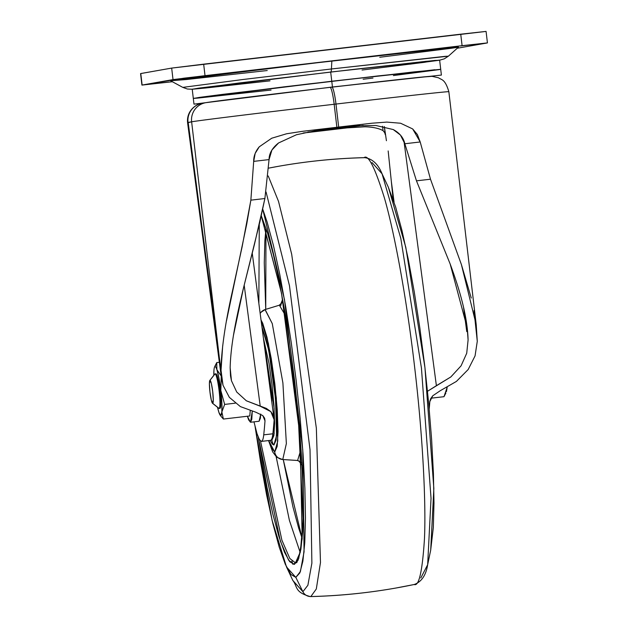<?xml version="1.0" encoding="UTF-8"?>
<svg xmlns="http://www.w3.org/2000/svg" width="628" height="628" viewBox="0 0 628 628"><rect width="100%" height="100%" fill="white"/><g stroke="black" fill="none" stroke-linecap="round" stroke-linejoin="round"><path stroke-width="0.94" d="M213.818 375.316A24.625 2.959 83.3 0 1 213.96 370.143A24.625 2.959 83.3 0 1 214.501 367.223A24.625 2.959 83.3 0 1 215.035 366.611L216.754 362.576L215.121 365.739M209.98 380.325L215.019 373.903A17.38 2.088 83.3 0 1 219.109 390.797A17.38 2.088 83.3 0 1 219.078 408.428L219.933 408.326A17.38 2.088 -96.7 0 0 219.965 390.702A17.38 2.088 -96.7 0 0 215.875 373.801L216.817 374.979L217.924 378.598L219.031 384.124L220.585 397.336L220.569 406.873L219.933 408.326L219.078 408.428A17.38 2.088 -96.7 0 0 219.109 390.797A17.38 2.088 -96.7 0 0 215.019 373.903L209.98 380.325A11.587 1.389 83.3 0 1 212.711 391.589A11.587 1.389 83.3 0 1 212.688 403.341L219.078 408.428L212.688 403.341L213.261 399.793L212.711 391.589L211.353 383.52L209.98 380.325L209.407 383.865L209.964 392.068L211.322 400.138L212.688 403.341M252.252 411.371L250.525 422.252L259.089 421.255L260.746 414.056L260.361 418.35L259.089 421.255L250.525 422.252L251.789 419.347L252.252 411.371M445.872 393.01L443.988 396.692L447.152 387.374L446.453 391.613M443.988 396.692A31.777 3.815 83.3 0 1 443.98 396.692L443.98 396.692A31.777 3.815 -96.7 0 0 443.988 396.692L430.941 398.207L443.98 396.692M247.369 416.246L248.641 419.904L250.494 422.259L247.377 416.246M250.227 410.791L249.787 415.971L250.227 410.791M250.494 422.259L259.089 421.255M220.946 416.246L223.387 419.049L221.849 411.984L224.651 404.416L235.241 403.176L224.651 404.416L220.821 390.545L221.331 376.18L216.872 369.633L216.754 362.576L219.353 362.27L216.754 362.576L215.035 366.611A24.625 2.959 83.3 0 1 216.872 369.633L216.754 362.576M223.387 419.049L249.787 415.971L223.387 419.049L221.849 411.984L224.651 404.416L220.821 390.545A24.625 2.959 83.3 0 1 221.849 411.984A24.625 2.959 83.3 0 1 220.09 415.069A24.625 2.959 83.3 0 1 218.936 412.502A24.625 2.959 83.3 0 1 217.547 407.329L218.936 412.502L220.773 415.516L221.849 411.984L221.865 402.846L220.821 390.545L218.991 378.394L216.872 369.633A24.625 2.959 -96.7 0 0 215.035 366.611A24.625 2.959 -96.7 0 0 213.96 370.143L213.81 375.316M212.405 403.176A11.587 1.389 83.3 0 1 209.948 391.958A11.587 1.389 83.3 0 1 209.768 380.529M221.331 376.18L216.872 369.633A24.625 2.959 83.3 0 1 220.821 390.545L221.205 376.957M434.27 69.802L307.618 84.066L199.673 97.356L331.615 81.248L434.929 69.739M440.715 69.292L439.631 60.115L330.689 72.047L331.765 81.224L440.715 69.292L331.772 81.248L332.447 87.002L441.39 75.077L332.447 87.002L331.772 81.248L193.298 98.384L193.974 104.138L332.447 87.002L193.974 104.138M346.789 127.861L364.954 126.793C372.796 127.013 378.825 128.285 383.033 130.616L382.554 126.244L383.033 130.616C378.684 128.253 372.663 126.974 364.954 126.793L345.942 127.955A150.775 1.052 -6.7 0 1 308.152 132.398A150.775 1.052 173.3 0 0 345.942 127.955L346.421 127.9M308.152 132.398L308.105 132.006L308.152 132.398A150.775 1.052 -6.7 0 1 303.685 132.916L308.152 132.398M270.597 440.33L261.46 441.39A55.036 6.61 -96.7 0 0 263.729 434.851A355.966 42.767 -96.7 0 0 265 420.839L264.671 418.405L265 420.839A355.966 42.767 83.3 0 1 263.729 434.851A55.036 6.61 83.3 0 1 261.46 441.39L270.597 440.33C271.649 440.142 272.403 437.959 272.866 433.783L263.729 434.851L272.866 433.783A355.966 42.767 -96.7 0 0 274.146 419.771A355.966 42.767 83.3 0 1 272.866 433.783A55.036 6.61 -96.7 0 1 270.597 440.33M394.07 202.09L391.338 181.476L393.081 199.139L391.338 181.476L394.07 202.09M471.259 298.041L461.407 264.561L476.236 324.849L477.28 341.287L475.058 355.895L468.182 369.515L456.415 381.416L440.22 390.734L432.77 395.773L430.667 398.709L429.819 401.622A355.966 42.767 83.3 0 1 429.207 408.969A355.966 42.767 -96.7 0 0 429.819 401.622L432.77 395.773L440.22 390.734L456.415 381.416L468.182 369.515L475.058 355.895L477.28 341.287L474.007 310.593M253.971 421.851L257.009 433.65L259.403 439.576L261.46 441.39M307.053 132.594L351.295 127.39A160.046 1.115 -6.7 0 1 307.053 132.594L303.081 133.058M386.424 140.727L384.36 126.581L385.262 134.612L384.721 132.72L383.041 130.616M388.167 150.948L391.338 181.476L388.167 150.948M252.244 253.163L274.146 419.771L270.833 411.623L266.351 408.396L246.349 400.79L236.717 392.005L231.449 380.733L230.154 367.694C230.421 356.759 231.842 344.128 234.409 329.794C236.552 317.909 239.551 304.062 243.429 288.252L259.906 221.77L264.89 198.519L269.059 159.591L253.688 161.38L255.172 153.397L259.27 146.803L271.728 138.223L286.549 133.78L302.366 131.338A129.046 0.903 -6.7 0 1 336.875 127.28L334.167 104.264L335.98 104.052A129.046 0.903 -6.7 0 1 448.839 91.688A129.046 0.903 173.3 0 0 335.98 104.052L338.68 127.068L335.98 104.052L334.167 104.264L336.875 127.28L338.68 127.068A129.046 0.903 -6.7 0 1 372.074 123.206A129.046 0.903 173.3 0 0 338.68 127.068L336.875 127.28A129.046 0.903 173.3 0 0 302.366 131.338L372.074 123.206L386.801 122.091L400.601 123.237L412.675 128.944L417.353 134.51L420.203 141.967L404.832 143.757C403.545 137.775 399.683 133.042 393.254 129.556L375.889 125.49L356.892 125.804L337.055 127.735L316.135 130.561L296.392 134.769L278.581 142.948C272.246 147.918 269.074 153.468 269.059 159.591L253.688 161.38C253.594 156.199 255.455 151.34 259.27 146.803L271.728 138.223L286.549 133.78L302.366 131.338L372.074 123.206L386.801 122.091L400.601 123.237L412.675 128.944L420.203 141.967L430.494 179.208L420.203 141.967L404.832 143.757L416.466 180.84L430.494 179.208L461.407 264.561L430.494 179.208L416.466 180.84L450.174 264.003C455.614 278.761 459.743 291.792 462.553 303.112C465.945 316.779 467.789 329.056 468.095 339.944L466.722 353.242L461.078 365.826L450.841 376.949L427.519 391.26M255.847 412.227L262.802 415.595L265 420.839L264.545 418.075L262.802 415.595L255.847 412.227L240.359 406.591L255.847 412.227M222.697 345.667L220.978 371.172C221.299 350.173 225.13 323.475 232.454 291.086L242.125 246.796L250.862 200.159L253.688 161.38L250.862 200.159L264.89 198.519L250.862 200.159L246.788 223.796L226.52 320.72M221.425 377.938L187.591 122.798L191.626 121.801A129.046 0.903 -6.7 0 1 334.167 104.264A129.046 0.903 173.3 0 0 191.626 121.801L220.2 365.056L191.626 121.801L188.023 122.436L223.019 385.27L229.346 397.351L240.359 406.591L229.346 397.351L223.019 385.27L221.425 377.938L220.2 365.056L188.267 123.08M233.467 335.313L243.429 288.252L254.434 244.433L264.89 198.519L269.059 159.591L271.916 150.021L278.581 142.948L296.392 134.769L316.135 130.561L356.892 125.804L375.889 125.49L393.254 129.556L400.413 135.02L404.832 143.757L416.466 180.84L450.174 264.003L467.185 327.785L468.095 339.944L466.722 353.242L461.078 365.826L450.841 376.949L436.389 385.678L403.914 140.79L436.389 385.678L427.519 391.275M466.753 331.6L463.503 307.076L466.753 331.6M273.463 415.524L270.833 411.623L260.235 406.222L244.182 285.159L260.235 406.222L246.349 400.79L236.717 392.005L231.449 380.733L230.507 375.882L230.154 367.694M202.051 103.337A17.38 17.254 80 0 0 188.023 122.436A17.38 17.254 -100 0 1 203.134 103.173M205.646 102.702A17.38 17.254 80 0 0 191.626 121.801A17.38 17.254 -100 0 1 206.738 102.545A111.666 0.777 173.3 0 1 330.085 87.363A17.38 2.088 83.3 0 1 334.167 104.264A17.38 2.088 -96.7 0 0 330.1 87.363L331.906 87.151A17.38 2.088 83.3 0 1 335.98 104.052A17.38 2.088 -96.7 0 0 331.89 87.159L330.234 87.347M428.767 76.647A111.666 0.777 173.3 0 0 331.89 87.159M193.66 98.376L283.636 86.9L414.292 71.859L439.828 69.504L377.648 75.964L223.081 94.318L199.421 97.395L193.667 98.408L197.883 98.086L271.068 90.063M331.765 81.224L330.689 72.047L192.223 89.176L193.298 98.353L331.765 81.224M439.639 60.194L444.294 58.836L448.392 56.175L445.087 56.347L331.435 68.97L448.392 56.175L458.519 47.116L454.939 47.304L331.843 60.979L331.435 68.97A15.936 1.915 83.3 0 1 330.689 72.047L426.255 61.293L438.752 60.327L409.849 64.182L438.752 60.327L435.047 60.421L354.365 69.3L239.511 82.935L192.584 89.2L269.993 80.855L208.009 87.755L199.743 87.991L330.689 72.047L434.717 60.445L424.316 62.337L362.05 70.038M363.133 79.246L372.969 78.06M393.418 75.564L439.828 69.527M385.262 134.612L384.721 132.72M316.92 130.852L326.379 129.745L316.92 130.852M322.086 129.658L337.236 127.712L322.086 129.658M354.443 125.985L348.422 126.518L354.443 125.985M326.866 129.148L326.379 129.745L326.866 129.148M359.993 125.6L345.439 127.303L359.993 125.6M344.599 126.903L345.439 127.303L344.599 126.903M456.854 46.605L443.556 48.066M199.782 76.585L186.485 78.045M168.893 82.032L155.587 83.493M485.868 31.447L171.672 68.091L140.57 73.594L141.92 85.094L172.347 81.726L142.132 85.047L140.774 73.539L142.132 85.047L173.022 79.599L171.672 68.091L140.774 73.539M486.072 31.4L460.74 34.179L462.09 45.687L487.43 42.908L486.08 31.4M487.226 42.955L457.255 48.246L487.226 42.955L462.09 45.687L460.74 34.179L203.668 64.158L171.672 68.091L173.022 79.599L205.018 75.666L203.668 64.158L205.018 75.666L462.09 45.687L183.816 78.194L142.132 85.047M203.386 75.949L216.691 74.497M460.465 45.97L473.763 44.517M267.23 70.54L186.39 79.536L171.86 80.659L303.646 64.284L453.188 47.453L457.49 47.351L451.399 48.262L379.752 57.266M192.231 89.255L187.387 89.019L182.787 87.378L170.84 80.91L175.487 80.094L331.843 60.979L331.435 68.97L243.162 79.481L182.787 87.378L243.162 79.481L331.435 68.97A15.936 1.915 -96.7 0 1 330.689 72.047L198.346 88.187L192.584 89.2L205.599 88.006L269.993 80.855M295.45 562.829L289.83 558.496L281.894 540.166L260.51 441.044L281.894 540.166L289.83 558.496L295.403 562.837L296.706 562.688M259.262 224.565L258.854 302.971L259.262 224.565M276.155 456.721L289.406 520.392L300.215 552.577L289.406 520.392L276.155 456.721M265.974 228.239L265.738 309.361L264.27 262.802L264.867 240.783L265.974 228.239M283.252 459.57L302.154 538.455L298.59 527.826L292.946 506.906L283.252 459.57M297.601 460.465L301.864 462.812L297.601 460.465L301.016 449.161L297.601 460.465L282.757 459.508L297.601 460.465M302.005 465.395L298.826 460.85L302.005 465.403M280.59 304.525L282.647 299.375L280.59 304.533M260.165 312.862L265.142 309.549A8.713 8.651 80 0 0 260.235 313.419A8.713 8.651 -100 0 1 265.142 309.549L272.269 323.601L282.898 382.947L286.36 443.564L282.757 459.508L286.36 443.564L282.898 382.947L272.269 323.601L265.008 309.58L279.358 305.2L265.142 309.549L279.358 305.2L285.418 315.405L279.358 305.2L283.063 301.699L279.217 305.232L281.289 303.795M261.138 320.194L268.399 343.485L276.312 397.94L277.757 441.068L274.726 452.019A8.713 8.651 80 0 0 282.757 459.508A8.713 8.651 -100 0 1 274.726 452.019L277.176 446.406L278.055 431.499L277.238 409.566L274.852 383.951L271.249 358.541L266.979 337.212L262.7 323.216L261.13 320.186M270.111 440.385L272.324 444.075L273.902 445.04L276.587 435.675L275.511 398.654L268.713 350.134L262.119 327.635L266.971 342.252L270.794 361.343L274.02 384.093L276.155 407.03L276.885 426.671L276.1 440.016L273.902 445.04A9.593 9.522 -100 0 1 271.885 440.173A9.593 9.522 80 0 0 273.902 445.04L272.12 443.8M263.642 339.073L274.13 408.247L274.138 433.752L271.885 440.173L273.894 435.573L274.617 423.35L273.949 405.374L271.987 384.367L269.035 363.541L263.634 339.057M266.366 359.663L270.354 384.658L271.885 401.221L266.374 359.671M372.004 162.534L382.06 173.799L400.797 238.389L421.443 368.055L431.036 498.31L427.652 564.721L430.706 550.089L433.846 488.466L424.944 367.6L405.79 247.275L388.402 187.332L382.06 173.799L400.797 238.389L421.443 368.055L431.036 498.31L427.652 564.721L420.807 577.964M364.036 157.691L364.499 157.644C335.815 158.366 307.335 161.215 279.067 166.192A579.338 575.13 80 0 0 268.808 168.1A579.338 575.13 -100 0 1 279.083 166.192A579.338 575.13 -100 0 1 364.036 157.691C368.134 154.064 374.892 167.393 384.328 197.679C393.646 229.463 406.167 294.147 414.574 366.611C423.186 439.035 426.067 505.414 424.442 539.13C422.361 571.449 418.939 586.568 414.174 584.503L414.174 584.503C418.939 586.568 422.361 571.449 424.442 539.13C426.067 505.414 423.186 439.035 414.574 366.611C406.167 294.147 393.646 229.463 384.328 197.679C374.892 167.393 368.134 154.064 364.036 157.691M268.219 175.966L278.518 201.384L291.69 254.293L316.347 428.123L320.476 562.507L316.308 588.986L310.844 596.553A579.338 575.13 80 0 0 395.805 588.051A579.338 575.13 -100 0 1 310.844 596.553L316.308 588.986L320.476 562.507L316.347 428.123L291.69 254.293L278.518 201.384L268.219 175.966M266.076 191.987L289.477 285.74L310.028 449.719L311.881 563.167L307.885 585.272L302.884 591.709A8.69 8.627 80 0 0 310.844 596.553A8.69 8.627 -100 0 1 302.884 591.709L307.885 585.272L311.881 563.167L310.028 449.719L289.477 285.74L266.076 191.987M262.724 209.124L284.445 299.462L302.767 449.962L304.078 551.761L300.388 571.566L295.819 577.368L302.884 591.709L295.819 577.368L299.87 572.869L302.892 561.142L304.776 542.631L305.451 518.045L304.878 488.333L303.089 454.633L300.153 418.24L296.173 380.56L291.314 343.037L285.756 307.108L279.719 274.161L273.431 245.454L267.128 222.1L262.724 209.124M294.296 564.423L298.7 558.637L302.17 538.683L300.106 436.531L281.485 292.97L261.287 215.718L267.536 233.012L273.408 254.803L279.279 281.579L284.916 312.312L290.097 345.832L294.634 380.835L298.339 415.987L301.079 449.931L302.751 481.362L303.285 509.08L302.657 532.018L300.898 549.288L298.08 560.231L294.296 564.423A1.452 1.437 -100 0 1 295.466 562.829A1.452 1.437 80 0 0 294.296 564.423L289.704 561.707L284.476 552.185L278.816 536.218L272.937 514.434L267.073 487.658L258.281 437.214L280.386 541.171L288.59 560.16L294.296 564.423M295.56 562.814L297.217 561.919L295.56 562.814A1.452 1.437 -100 0 0 295.466 562.829L295.403 562.837M255.039 426.2L260.589 462.13L266.633 495.076L272.921 523.783L279.224 547.137L285.293 564.25L290.897 574.455L295.819 577.368L286.486 566.911L272.081 520.235L255.133 426.875M427.652 564.721C426.012 575.209 421.553 581.795 414.276 584.487L395.821 588.051C367.553 593.036 339.073 595.886 310.381 596.6L310.844 596.553L310.381 596.6C294.359 592.212 297.813 586.819 292.829 580.445L302.884 591.709L292.829 580.445L286.486 566.911M291.879 561.118L292.844 564.282M414.174 584.503A579.338 575.13 -100 0 1 395.805 588.051M388.308 187.128L395.664 207.114L401.967 230.468L408.255 259.168L414.299 292.122L419.849 328.044L424.709 365.575L428.689 403.255L431.624 439.639L433.414 473.339L433.987 503.052L433.32 527.638L430.651 550.364M271.17 440L271.885 440.173L271.17 440M268.682 440.55L271.084 447.481L274.726 452.019L268.682 440.55M268.541 440.566L272.654 451.87L276.697 457.184L282.498 459.515L297.327 460.481L299.674 461.407M214.501 367.223L215.059 365.873M215.035 373.903L215.891 373.801M212.5 403.27L218.795 408.326M209.838 380.427L214.8 374.053M219.062 408.428L219.918 408.326M220.075 415.045L220.86 416.129M363.227 125.443L307.885 132.037M440.715 69.323L441.39 75.077M270.55 440.338L262.724 441.249M331.906 87.151L419.496 77.315L432.009 76.326L438.611 77.817C441.39 80.015 444.985 78.61 448.847 91.696L476.236 324.849M187.599 122.798C186.061 107.977 200.999 102.443 202.145 103.322L205.749 102.686C213.858 101.241 271.39 94.224 330.1 87.363M281.069 304.337L280.7 305.695M382.06 173.799C378.056 163.971 372.2 158.586 364.499 157.644M261.256 215.844L281.579 293.574L298.104 413.562L303.12 520.149L300.349 551.926L295.474 562.829M279.067 166.192L268.808 168.1"/></g></svg>
